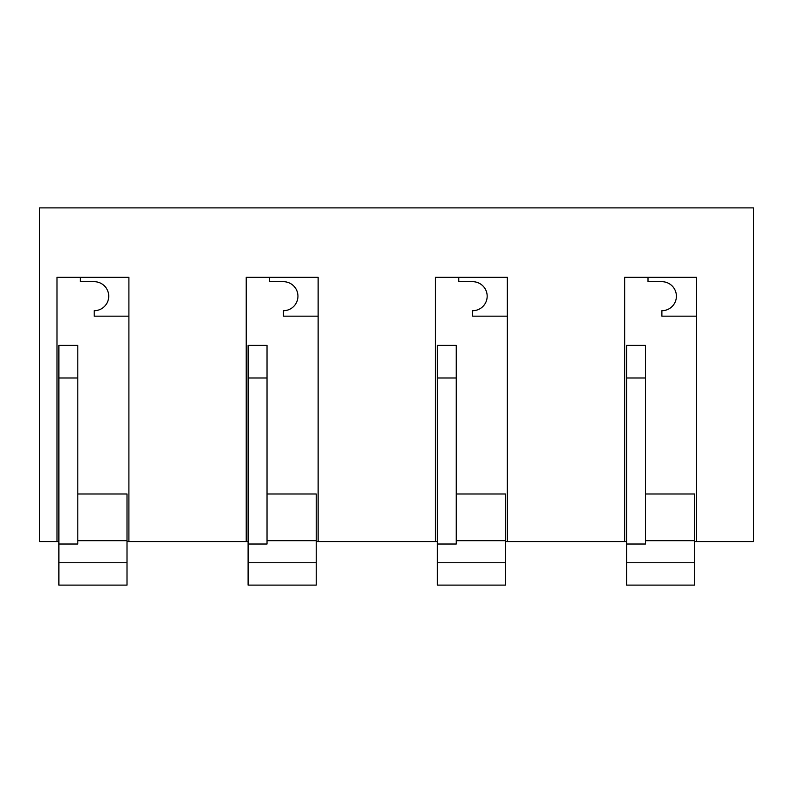 <?xml version="1.0" encoding="UTF-8"?>
<svg xmlns="http://www.w3.org/2000/svg" width="793" height="793" viewBox="0 0 793 793"><rect width="100%" height="100%" fill="white"/><g stroke="black" fill="none" stroke-linecap="round" stroke-linejoin="round"><path stroke-width="1.19" d="M694.688 541.56L753.35 541.56L753.35 207.895L39.65 207.895L39.65 541.56L58.89 541.56M696.581 541.56L696.581 277.272L624.676 277.272L624.676 541.56L626.569 541.56M505.458 541.56L507.351 541.56L507.351 277.272L435.446 277.272L435.446 541.56L437.339 541.56M316.238 541.56L318.132 541.56L318.132 277.272L246.226 277.272L246.226 541.56L248.11 541.56M127.009 541.56L128.902 541.56L128.902 277.272L56.997 277.272L56.997 541.56M648.01 277.272L648.01 281.693L661.887 281.693A14.512 14.512 0 0 1 676.399 296.195A14.512 14.512 0 0 1 661.887 310.707L661.887 316.159L696.581 316.159M458.79 277.272L458.79 281.693L472.668 281.693A14.512 14.512 0 0 1 487.17 296.195A14.512 14.512 0 0 1 472.668 310.707L472.668 316.159L507.351 316.159M269.561 277.272L269.561 281.693L283.438 281.693A14.512 14.512 0 0 1 297.94 296.195A14.512 14.512 0 0 1 283.438 310.707L283.438 316.159L318.132 316.159M80.331 277.272L80.331 281.693L94.208 281.693A14.512 14.512 0 0 1 108.72 296.195A14.512 14.512 0 0 1 94.208 310.707L94.208 316.159L128.902 316.159M128.902 541.56L246.226 541.56M318.132 541.56L435.446 541.56M507.351 541.56L624.676 541.56M58.89 544.018L58.89 345.342L77.813 345.342L77.813 544.018L58.89 544.018L58.89 585.105L127.009 585.105L127.009 493.98L77.813 493.98M58.89 377.993L77.813 377.993M58.89 562.762L127.009 562.762M77.813 540.667L127.009 540.667M248.11 544.018L248.11 345.342L267.033 345.342L267.033 544.018L248.11 544.018L248.11 585.105L316.238 585.105L316.238 493.98L267.033 493.98M248.11 377.993L267.033 377.993M248.11 562.762L316.238 562.762M267.033 540.667L316.238 540.667M437.339 544.018L437.339 345.342L456.262 345.342L456.262 544.018L437.339 544.018L437.339 585.105L505.458 585.105L505.458 493.98L456.262 493.98M437.339 377.993L456.262 377.993M437.339 562.762L505.458 562.762M456.262 540.667L505.458 540.667M626.569 544.018L626.569 345.342L645.492 345.342L645.492 544.018L626.569 544.018L626.569 585.105L694.688 585.105L694.688 493.98L645.492 493.98M626.569 377.993L645.492 377.993M626.569 562.762L694.688 562.762M645.492 540.667L694.688 540.667"/></g></svg>

